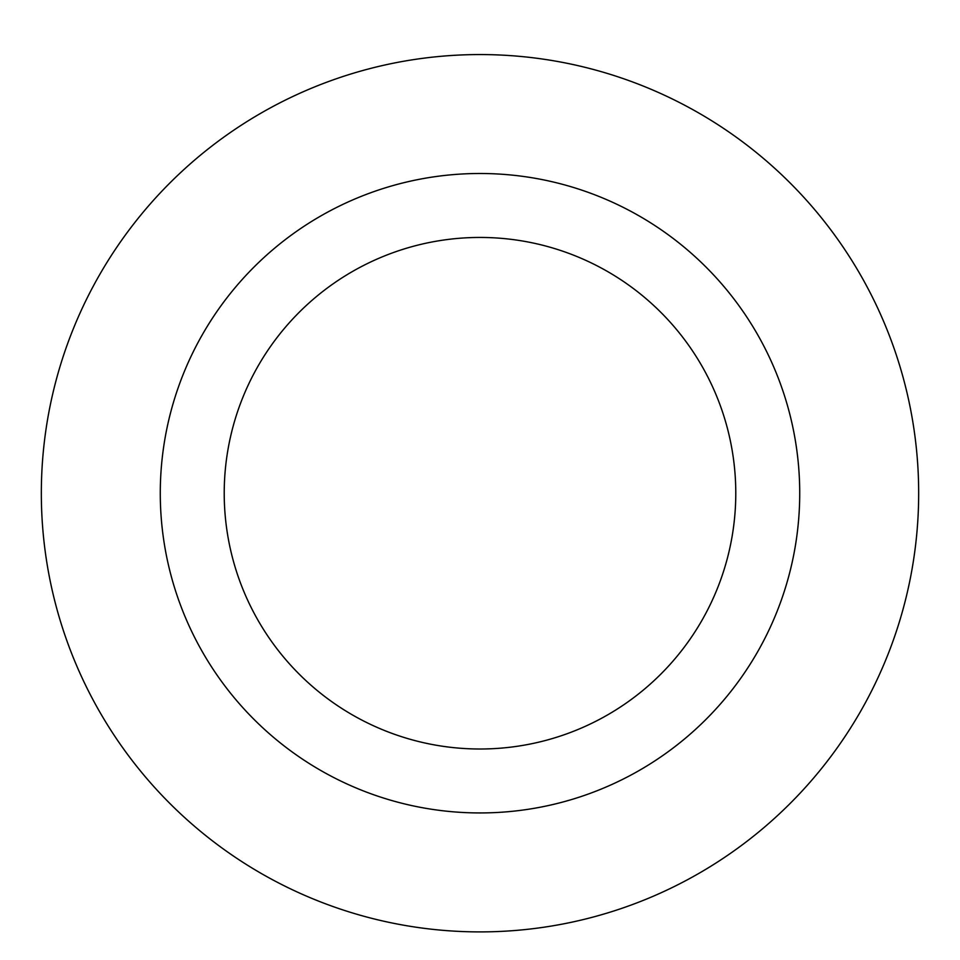 <?xml version="1.0" encoding="UTF-8"?>
<svg xmlns="http://www.w3.org/2000/svg" width="960" height="960" viewBox="0 0 960 960"><rect width="100%" height="100%" fill="white"/><g stroke="black" fill="none" stroke-linecap="round" stroke-linejoin="round"><path stroke-width="1.44" d="M480 237.444A255.78 255.78 0 0 1 701.508 621.12A255.78 255.78 0 0 1 258.492 621.12A255.78 255.78 0 0 1 480 237.444M480 173.496A319.728 319.728 0 0 1 756.888 653.088A319.728 319.728 0 0 1 203.112 653.088A319.728 319.728 0 0 1 480 173.496M480 54.564A438.66 438.66 0 0 1 859.896 712.56A438.66 438.66 0 0 1 100.104 712.56A438.66 438.66 0 0 1 480 54.564A438.66 438.66 0 0 1 859.896 712.56A438.66 438.66 0 0 1 100.104 712.56A438.66 438.66 0 0 1 480 54.564"/></g></svg>
